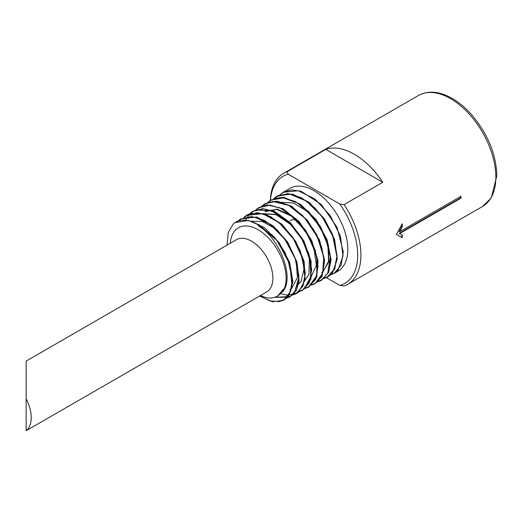 <?xml version="1.0" encoding="UTF-8"?>
<svg xmlns="http://www.w3.org/2000/svg" width="523" height="523" viewBox="0 0 523 523"><rect width="100%" height="100%" fill="white"/><g stroke="black" fill="none" stroke-linecap="round" stroke-linejoin="round"><path stroke-width="0.78" d="M399.579 231.754L460.959 196.315A64.087 37.002 60 0 1 460.966 197.249A64.087 37.002 60 0 1 460.959 198.178L399.579 233.618L402.403 235.245A64.087 37.002 60 0 1 402.161 237.697L396.519 234.461L402.161 223.785A64.087 37.002 60 0 1 402.403 226.518L399.579 231.754L399.173 231.532L402.004 226.322L402.403 226.518M402.004 226.322L401.847 224.432M399.579 233.618L399.173 233.376L460.56 197.936L460.56 196.092M396.12 234.226L401.762 237.403L402.004 234.971M401.762 237.403L402.161 237.697M460.56 197.936L460.959 198.178M287.114 171.714L325.783 149.388A64.087 37.002 60 0 1 382.751 182.279L344.082 204.604L339.832 204.009L288.147 174.172L287.114 171.714A64.087 37.002 -120 0 0 283.558 173.355A64.087 37.002 -120 0 0 270.332 200.296M326.143 277.504L339.832 285.401L344.082 285.996A64.087 37.002 -120 0 0 347.638 284.355A64.087 37.002 -120 0 0 360.916 255.015A64.087 37.002 -120 0 0 344.082 204.604M289.919 220.66A19.939 11.513 -120 0 1 297.352 220.445L297.273 220.556M26.15 379.685L26.15 372.945M26.15 430.71L266.652 291.978A30.19 17.429 60 0 0 267.828 259.271A30.19 17.429 60 0 0 236.461 239.684L26.15 361.105L26.15 430.71A30.19 17.429 60 0 0 26.15 398.801M230.303 243.241A39.532 22.822 60 0 1 266.39 235.925A39.532 22.822 60 0 1 282.498 291.945L283.473 289.088A39.127 22.594 60 0 1 277 296.312A39.127 22.594 60 0 1 276.236 296.685C273.215 298.149 269.724 298.411 265.762 297.469A39.532 22.822 60 0 1 260.493 295.528M227.08 245.104L228.257 232.474L233.506 223.576A45.769 26.425 60 0 1 234.775 222.68A45.769 26.425 60 0 1 258.159 224.648L258.159 225.727C279.916 238.272 295.149 278.38 282.498 291.945M265.762 297.469L260.108 295.757M258.159 225.727L258.637 224.563L258.159 224.648M330.19 274.863L334.073 273.352L338.048 270.071L343.055 255.734L340.342 236.03L330.163 215.535L315.016 199.054L298.234 190.738L283.623 192.268L280.446 194.543M323.822 278.288L327.738 276.687L334.459 268.861L336.877 256.42L332.811 236.331L321.841 216.234L306.23 200.995L289.624 194.013L277.314 196.341L274.621 198.269M317.723 281.452L321.442 279.955L327.751 273.202L330.34 256.93L325.26 236.671L313.349 217.189L297.469 203.002L283.368 197.89L271.28 200.048L267.802 202.649M311.891 284.747L315.212 283.342L322.613 273.424L323.776 257.453L317.435 237.082L304.857 218.196L288.716 205.408L272.745 201.518L265.272 203.878L261.912 206.467M305.72 287.944L308.832 286.591L316.716 275.654L316.873 257.865L309.59 237.54L296.24 219.497L279.995 207.873L268.796 205.336L259.218 207.696L255.884 210.154M298.633 291.501L302.575 290.004L304.366 288.794L310.839 276.595L309.936 258.303L301.503 238.135L287.63 220.856L271.332 210.769L256.335 209.998L253.191 211.429L250.412 213.482L253.224 211.41L256.368 209.978L271.365 210.749L287.67 220.837L301.536 238.115L309.969 258.284L310.871 276.575L304.399 288.774L302.712 289.925M292.475 294.809L296.286 293.233L302.091 287.101L304.922 277.543L302.686 258.695L293.41 238.769L278.949 222.556L262.709 213.711L247.229 215.28L244.437 217.261M274.863 297.26L289.984 296.587L294.482 292.612L298.666 278.275L295.41 259.12L285.113 239.612L270.286 224.315L254.681 217.182L241.201 218.954L238.344 221.026M259.754 295.959L270.077 300.98L279.459 301.575L283.806 299.862L290.363 291.808L292.377 279.021L287.84 259.565L276.817 240.502L258.604 224.583M335.08 243.515L332.497 234.402L324.809 219.771L314.114 207.487M321.475 272.849L322.56 272.208L328.928 261.657L328.359 245.117L320.606 226.681L307.387 210.736M322.377 250.367L316.716 234.624L305.269 218.366M315.997 253.91L305.497 229.97L291.945 215.907L277.164 209.148L265.39 211.364M309.198 255.394L303.347 240.292L290.958 224.053M290.363 223.498L276.647 214.469L262.553 213.646M296.266 286.068L301.013 281.779L304.144 268.358L300.313 250.844L292.887 237.318L282.832 226.001M290.004 289.441L291.716 288.356L297.391 277.615L296.299 261.35L288.336 243.587L275.614 228.845L262.343 221.445L250.262 221.216M290.762 268.456L284.97 252.302L274.693 237.586L271.457 234.389M277.857 295.822L283.473 289.088M323.129 271.685L328.634 261.095L327.888 245.333L320.128 226.904L307.256 211.285L293.436 203.035L280.688 202.277M310.492 278.229L316.356 265.331L313.937 248.105L304.981 230.146L291.416 216.123L276.647 209.416L264.958 211.638M304.242 281.531L308.982 274.163L309.341 258.525L302.824 240.443L290.716 224.53L276.098 214.705L262.801 213.711M323.011 278.465L327.816 276.942L332.295 273.392L337.302 259.055L334.589 239.351L324.404 218.856L309.263 202.375L292.481 194.059L277.87 195.589L273.791 198.557M317.376 281.766L321.521 280.269L328.575 272.457L331.118 259.748L327.058 239.652L316.088 219.562L300.477 204.323L283.865 197.334L273.987 198.485M271.012 199.995L267.698 202.695M311.12 284.97L315.206 283.544L321.998 276.523L324.587 260.251L319.507 239.998L307.589 220.51L291.71 206.324L277.229 201.178L264.945 203.709L261.382 206.663M305.21 288.421L308.956 286.944L316.748 277.072L318.023 260.774L311.675 240.41L299.104 221.517L282.963 208.729L266.985 204.846L258.957 207.553M302.608 290.173L310.963 278.975L311.113 261.186L303.837 240.861L290.481 222.818L274.242 211.2L262.703 208.657L252.929 211.331M292.337 294.933L296.364 293.573L298.613 292.122L305.086 279.923L304.183 261.624L295.75 241.456L281.877 224.177L265.579 214.09L250.582 213.319L246.889 215.09M285.878 298.326L290.036 296.835L296.188 290.69L299.169 280.864L296.933 262.016L287.657 242.097L273.196 225.877L256.956 217.038L240.907 218.941L238.115 221.105M279.21 301.627L283.754 300.169L288.729 295.933L292.913 281.596L289.657 262.441L279.36 242.934L264.533 227.636L248.517 220.431L234.834 222.648L233.506 223.576M334.249 273.254L338.087 270.051L343.095 255.714L340.375 236.01L330.196 215.515L315.049 199.034L298.319 190.725L283.734 192.203M327.771 276.667L334.491 268.842L336.91 256.401L332.844 236.311L321.874 216.215L306.262 200.976L289.657 193.994L277.778 196.079M321.586 279.877L327.79 273.183L330.379 256.911L325.299 236.651L313.382 217.169L297.502 202.983L283.401 197.871L271.267 200.028M315.219 283.342L322.652 273.405L323.809 257.434L317.468 237.063L304.889 218.176L288.748 205.389L272.777 201.499L265.776 203.591M308.864 286.571L316.748 275.634L316.905 257.846L309.623 237.52L296.273 219.477L280.027 207.853L268.829 205.317L259.251 207.677M249.817 214.064L247.725 216.561M247.49 216.901L245.581 220.32M280.459 293.684L287.918 295.279L296.319 293.213L302.124 287.081L304.955 277.523L302.719 258.676L293.442 238.75L278.981 222.536L262.742 213.691L247.268 215.26M290.16 296.489L294.514 292.592L298.698 278.256L295.443 259.101L285.146 239.593L270.319 224.295L254.714 217.163L241.234 218.934M283.839 299.842L290.402 291.788L292.409 279.001L287.872 259.545L276.85 240.482L258.637 224.563M323.41 278.628L327.457 277.19L334.694 269.162L337.087 255.91L334.197 239.554L326.424 222.667L314.911 207.938L301.405 197.707L287.957 193.615L276.615 196.341M317.186 281.93L321.161 280.511L328.352 272.522L330.732 259.356L327.862 243.09L320.128 226.302L308.681 211.658L295.247 201.492L281.877 197.419L270.594 200.132L267.24 202.885M311.505 285.107L314.872 283.826L322.018 275.889L324.378 262.801L321.521 246.627L313.833 229.937L302.444 215.378L289.088 205.271L275.791 201.224L264.573 203.924L261.134 206.762M308.577 287.147L315.683 279.256L318.023 266.24L315.186 250.164L307.537 233.572L296.214 219.104L282.93 209.05L269.705 205.029L258.552 207.709L255.276 210.39M298.169 291.906L302.281 290.468L309.341 282.623L311.675 269.685L308.845 253.701L301.235 237.207L289.977 222.824L276.772 212.828L263.625 208.834L252.531 211.501L249.713 213.724M292.037 295.188L295.992 293.789L303.007 285.989L305.321 273.13L302.503 257.238L294.939 240.841L283.747 226.544L270.613 216.614L257.538 212.639L246.51 215.293L243.692 217.516M274.549 297.365L289.696 297.103L296.672 289.356L298.966 276.569L296.168 260.774L288.644 244.483L277.517 230.264L264.455 220.392L251.458 216.444L240.488 219.085L237.749 221.229M259.571 296.064L272.431 301.791L283.401 300.424L288.984 295.207L292.082 286.964L289.899 264.527L277.38 240.913L258.637 224.354M279.995 194.693L283.224 192.294L291.488 189.901L301.124 191.268L321.253 204.447L337.015 227.263L343.297 251.936L341.107 265.174L334.158 273.392L330.02 275.013M325.783 149.388L382.751 182.279M270.456 200.224A61.806 35.682 60 0 1 288.147 174.172M339.832 204.009A61.806 35.682 60 0 1 339.832 285.401M334.158 273.392L337.91 271.228A47.848 27.627 -120 0 0 347.821 249.321A47.848 27.627 -120 0 0 326.934 201.165A47.848 27.627 -120 0 0 290.062 188.345L283.224 192.294M482.579 206.448L491.28 197.936L496.85 175.715C496.157 154.527 487.998 134.476 472.38 115.57C465.601 107.758 458.37 101.763 450.676 97.585C438.62 91.172 427.892 90.459 418.492 95.454A64.087 37.002 60 0 1 467.876 112.622A64.087 37.002 60 0 1 495.85 177.114A64.087 37.002 60 0 1 482.579 206.448L347.638 284.355M418.492 95.454L283.558 173.355M277 296.312L277.419 296.09M283.401 300.424L283.78 300.222M289.696 297.103L290.075 296.907M295.992 293.789L296.371 293.586M302.281 290.468L302.66 290.265M314.872 283.826L315.251 283.629M321.161 280.511L321.54 280.308M327.457 277.19L327.836 276.987M240.488 219.085L240.848 218.856M246.51 215.293L246.876 215.064M252.531 211.501L252.897 211.272M258.552 207.709L258.918 207.487M264.573 203.924L264.939 203.695M270.594 200.132L270.96 199.904"/></g></svg>
